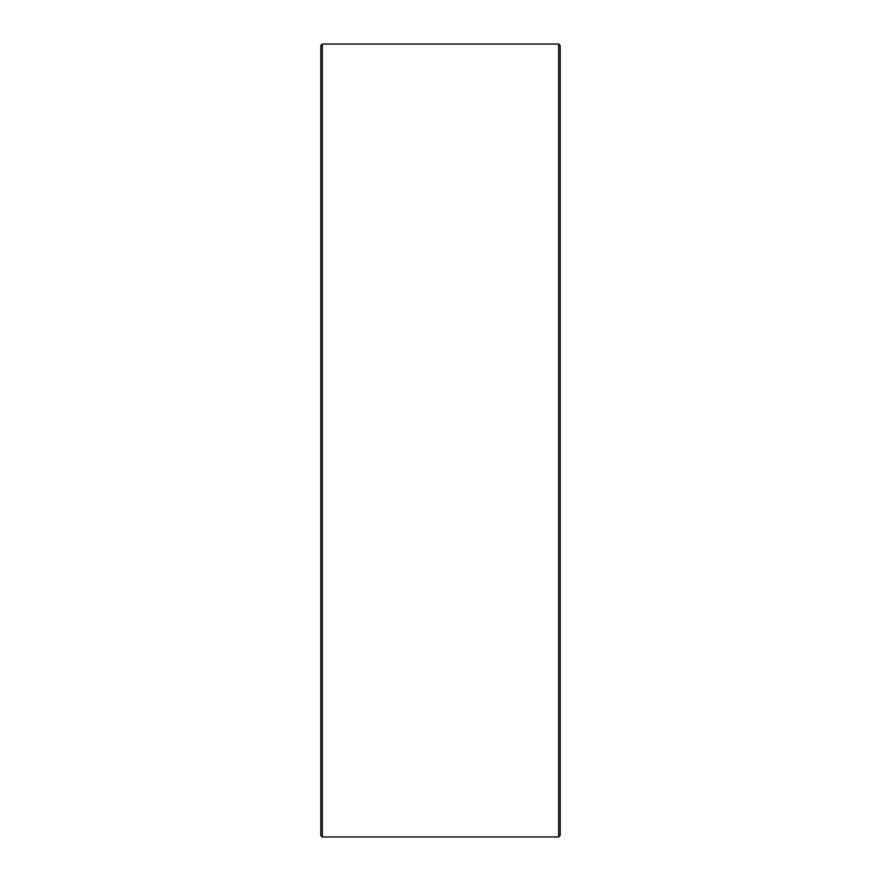 <?xml version="1.0" encoding="UTF-8"?>
<svg xmlns="http://www.w3.org/2000/svg" width="881" height="881" viewBox="0 0 881 881"><rect width="100%" height="100%" fill="white"/><g stroke="black" fill="none" stroke-linecap="round" stroke-linejoin="round"><path stroke-width="1.32" d="M320.816 835.452L320.816 45.548L322.314 44.05L322.314 836.95L320.816 835.452M558.686 44.05L560.184 45.548L560.184 835.452L558.686 836.95L558.686 44.05L322.314 44.05M558.686 836.95L322.314 836.95"/></g></svg>
